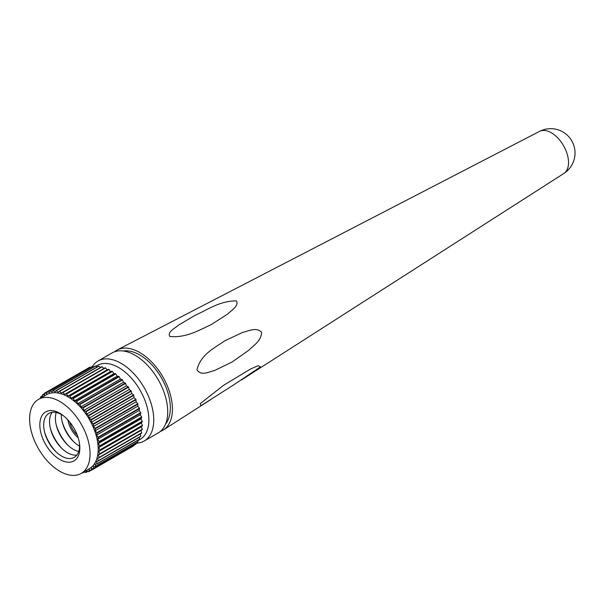 <?xml version="1.0" encoding="UTF-8"?>
<svg xmlns="http://www.w3.org/2000/svg" width="604" height="604" viewBox="0 0 604 604"><rect width="100%" height="100%" fill="white"/><g stroke="black" fill="none" stroke-linecap="round" stroke-linejoin="round"><path stroke-width="0.91" d="M73.764 441.803A30.721 17.735 60 0 1 62.121 421.645M79.569 446.137A25.391 14.662 60 0 1 79.222 445.941A25.391 14.662 60 0 1 72.978 441.041A25.391 14.662 60 0 1 62.393 422.702A25.391 14.662 60 0 1 61.276 414.45M67.89 445.193A30.721 17.735 60 0 1 56.255 425.035M78.739 451.482A25.391 14.662 60 0 1 73.356 449.331A25.391 14.662 60 0 1 67.112 444.431A25.391 14.662 60 0 1 56.519 426.084A25.391 14.662 60 0 1 56.232 412.487M62.023 448.583A30.721 17.735 60 0 1 50.381 428.417M76.904 455.076A25.391 14.662 60 0 1 67.489 452.721A25.391 14.662 60 0 1 61.246 447.821A25.391 14.662 60 0 1 50.653 429.474A25.391 14.662 60 0 1 52.201 412.29M56.157 451.966A30.721 17.735 60 0 1 44.515 431.807M79.411 442.921A25.391 14.662 60 0 1 61.616 456.103A25.391 14.662 60 0 1 55.372 451.211A25.391 14.662 60 0 1 44.787 432.864A25.391 14.662 60 0 1 61.616 414.646A25.391 14.662 60 0 1 63.979 416.186M59.841 459.501A28.297 16.338 60 0 1 39.834 424.846A28.297 16.338 60 0 1 59.841 413.295A28.297 16.338 60 0 1 63.246 415.605A28.297 16.338 60 0 1 79.554 443.849A28.297 16.338 60 0 1 59.841 459.501M59.841 401.509A42.741 24.673 -120 0 0 38.467 399.387A42.741 24.673 -120 0 0 31.921 433.634A42.741 24.673 -120 0 0 59.841 471.294A42.741 24.673 -120 0 0 81.208 473.415A42.741 24.673 -120 0 0 87.761 439.168A42.741 24.673 -120 0 0 59.841 401.509M81.208 473.415L89.332 468.727A42.741 24.673 -120 0 0 95.885 434.48A42.741 24.673 -120 0 0 67.965 396.813A42.741 24.673 -120 0 0 46.591 394.699L38.467 399.387M40.634 398.134L40.559 397.07A45.096 26.032 -120 0 1 40.725 396.843L42.446 396.994L42.484 394.865A45.096 26.032 -120 0 1 42.68 394.684L44.462 395.091L44.704 393.098A45.096 26.032 -120 0 1 44.922 392.955L46.757 393.619L47.195 391.785A45.096 26.032 -120 0 1 47.444 391.679L49.301 392.592L49.936 390.931A45.096 26.032 -120 0 1 50.2 390.879L52.065 392.026L52.888 390.561A45.096 26.032 -120 0 1 53.167 390.554L55.017 391.928L56.013 390.675A45.096 26.032 -120 0 1 56.308 390.712L58.12 392.29L59.275 391.271A45.096 26.032 -120 0 1 59.585 391.347L61.336 393.113L62.642 392.336A45.096 26.032 -120 0 1 62.967 392.464L64.628 394.389L66.078 393.868A45.096 26.032 -120 0 1 66.395 394.034L67.965 396.111L69.528 395.839A45.096 26.032 -120 0 1 69.853 396.043L71.295 398.24L72.963 398.232A45.096 26.032 -120 0 1 73.28 398.481L74.594 400.769L76.338 401.018A45.096 26.032 -120 0 1 76.648 401.298L77.81 403.653L79.615 404.167A45.096 26.032 -120 0 1 79.917 404.476L80.906 406.877L82.756 407.632A45.096 26.032 -120 0 1 83.042 407.972L83.858 410.38L85.723 411.384A45.096 26.032 -120 0 1 85.987 411.747L86.621 414.14L88.486 415.378A45.096 26.032 -120 0 1 88.728 415.756L89.165 418.104L91 419.554A45.096 26.032 -120 0 1 91.219 419.954L91.461 422.226L93.25 423.88A45.096 26.032 -120 0 1 93.446 424.287L93.484 426.462L95.198 428.296A45.096 26.032 -120 0 1 95.364 428.712L95.206 430.765L96.836 432.751A45.096 26.032 -120 0 1 96.972 433.166L96.602 435.069L98.127 437.19A45.096 26.032 -120 0 1 98.233 437.606L97.674 439.334L99.071 441.569A45.096 26.032 -120 0 1 99.139 441.977L98.392 443.517L99.645 445.835A45.096 26.032 -120 0 1 99.683 446.228L98.754 447.556L99.849 449.935A45.096 26.032 -120 0 1 99.849 450.305L98.754 451.414L99.683 453.815A45.096 26.032 -120 0 1 99.645 454.17L98.392 455.039L99.139 457.439A45.096 26.032 -120 0 1 99.071 457.764L97.674 458.391L98.233 460.769A45.096 26.032 -120 0 1 98.127 461.056L96.602 461.426L96.972 463.751A45.096 26.032 -120 0 1 96.836 464.008L95.206 464.114L95.364 466.356A45.096 26.032 -120 0 1 95.198 466.575L93.484 466.424L93.446 468.553A45.096 26.032 -120 0 1 93.25 468.742L91.461 468.326L91.219 470.327A45.096 26.032 -120 0 1 91 470.463L89.165 469.799L88.728 471.641A45.096 26.032 -120 0 1 88.486 471.739L86.621 470.826L85.987 472.487A45.096 26.032 -120 0 1 85.723 472.539L84.266 471.649M83.458 472.117L83.042 472.856A45.096 26.032 -120 0 1 82.756 472.864L82.491 472.675M66.395 394.034L108.969 369.459A45.096 26.032 -120 0 0 108.645 369.293L66.078 393.868M62.967 392.464L105.534 367.881A45.096 26.032 -120 0 0 105.217 367.761L62.642 392.336M59.585 391.347L102.159 366.771A45.096 26.032 -120 0 0 101.85 366.696L59.275 391.271M56.308 390.712L98.882 366.137A45.096 26.032 -120 0 0 98.58 366.099L56.013 390.675M53.167 390.554L95.742 365.979A45.096 26.032 -120 0 0 95.455 365.986L52.888 390.561M50.2 390.879L92.774 366.303A45.096 26.032 -120 0 0 92.503 366.356L49.936 390.931M47.444 391.679L90.011 367.104A45.096 26.032 -120 0 0 89.77 367.202L47.195 391.785M44.922 392.955L87.64 368.432M42.68 394.684L44.651 393.544M40.725 396.843L42.461 395.839M84.688 471.905L83.042 472.856M87.837 471.422L85.987 472.487M90.857 470.41L88.728 471.641M91 470.463L133.567 445.888A45.096 26.032 -120 0 0 133.794 445.744L91.219 470.327M93.25 468.742L135.817 444.159A45.096 26.032 -120 0 0 136.013 443.978L93.446 468.553M95.198 466.575L137.772 442A45.096 26.032 -120 0 0 137.939 441.781L95.364 466.356M96.836 464.008L139.403 439.433A45.096 26.032 -120 0 0 139.539 439.168L96.972 463.751M98.127 461.056L140.694 436.481A45.096 26.032 -120 0 0 140.8 436.186L98.233 460.769M99.071 457.764L141.638 433.189A45.096 26.032 -120 0 0 141.706 432.864L99.139 457.439M99.645 454.17L142.212 429.587A45.096 26.032 -120 0 0 142.25 429.24L99.683 453.815M99.849 450.305L142.416 425.729A45.096 26.032 -120 0 0 142.416 425.359L99.849 449.935M99.683 446.228L142.25 421.652A45.096 26.032 -120 0 0 142.212 421.26L99.645 445.835M99.139 441.977L141.706 417.402A45.096 26.032 -120 0 0 141.638 416.994L99.071 441.569M98.233 437.606L140.8 413.03A45.096 26.032 -120 0 0 140.694 412.615L98.127 437.19M96.972 433.166L139.539 408.591A45.096 26.032 -120 0 0 139.403 408.176L96.836 432.751M95.364 428.712L137.939 404.136A45.096 26.032 -120 0 0 137.772 403.721L95.198 428.296M93.446 424.287L136.013 399.712A45.096 26.032 -120 0 0 135.817 399.304L93.25 423.88M91.219 419.954L133.794 395.378A45.096 26.032 -120 0 0 133.567 394.978L91 419.554M88.728 415.756L131.294 391.181A45.096 26.032 -120 0 0 131.053 390.796L88.486 415.378M85.987 411.747L128.561 387.172A45.096 26.032 -120 0 0 128.29 386.809L85.723 411.384M83.042 407.972L125.609 383.397A45.096 26.032 -120 0 0 125.322 383.057L82.756 407.632M79.917 404.476L122.484 379.901A45.096 26.032 -120 0 0 122.182 379.591L79.615 404.167M76.648 401.298L119.215 376.722A45.096 26.032 -120 0 0 118.905 376.443L76.338 401.018M73.28 398.481L115.847 373.899A45.096 26.032 -120 0 0 115.53 373.657L72.963 398.232M105.534 367.881L107.195 369.814L108.645 369.293M108.969 369.459L110.532 371.536L112.095 371.264L69.528 395.839M69.853 396.043L112.419 371.468A45.096 26.032 -120 0 0 112.095 371.264M112.419 371.468L113.862 373.665L115.53 373.657M115.847 373.899L117.161 376.194L118.905 376.443M119.215 376.722L120.377 379.078L122.182 379.591M122.484 379.901L123.48 382.294L125.322 383.057M125.609 383.397L126.425 385.805L128.29 386.809M128.561 387.172L129.188 389.565L131.053 390.796M131.294 391.181L131.732 393.529L133.567 394.978M133.794 395.378L134.028 397.651L135.817 399.304M136.013 399.712L136.051 401.886L137.772 403.721M137.939 404.136L137.772 406.182L139.403 408.176M139.539 408.591L139.177 410.494L140.694 412.615M140.8 413.03L140.241 414.759L141.638 416.994M141.706 417.402L140.958 418.942L142.212 421.26M142.25 421.652L141.321 422.981L142.416 425.359M142.416 425.729L141.321 426.839L142.25 429.24M142.212 429.587L140.958 430.463L141.706 432.864M140.279 433.974L140.8 436.186M139.245 437.319L139.539 439.168M137.833 440.339L137.939 441.781M136.028 443.004L136.013 443.978M133.846 445.299L133.794 445.744M90.011 367.104L90.66 367.421M92.774 366.303L93.809 366.938M95.742 365.979L97.078 366.968M98.882 366.137L100.445 367.504M102.159 366.771L103.888 368.523M137.855 440.709L140.022 439.455A42.741 24.673 -120 0 0 146.576 405.209A42.741 24.673 -120 0 0 118.656 367.549A42.741 24.673 -120 0 0 97.289 365.435L96.006 366.175M136.028 443.193A46.183 26.667 -120 0 0 144.182 441.033A46.183 26.667 -120 0 0 151.264 404.023A46.183 26.667 -120 0 0 121.094 363.329A46.183 26.667 -120 0 0 97.999 361.041A46.183 26.667 -120 0 0 92.45 366.394M144.182 441.033L158.157 432.97A46.183 26.667 -120 0 0 165.239 395.96A46.183 26.667 -120 0 0 135.062 355.258A46.183 26.667 -120 0 0 111.974 352.97L97.999 361.041M165.579 424.023A43.201 24.938 -120 0 0 166.538 388.697A43.201 24.938 -120 0 0 139.781 354.978A43.201 24.938 -120 0 0 123.427 351.015M160.392 431.399A46.183 26.667 -120 0 0 163.473 429.882A46.183 26.667 -120 0 0 169.777 392.675A46.183 26.667 -120 0 0 139.781 352.54A46.183 26.667 -120 0 0 117.304 349.912A46.183 26.667 -120 0 0 114.45 351.822M233.287 385.156L200.845 405.775L200.249 403.638L223.533 385.329L250.622 368.976L258.119 365.677L260.483 366.862L233.287 385.156M261.6 332.223C261.373 340.928 253.62 345.337 248.991 350.094L232.147 361.977L214.579 370.509C209.097 371.679 201.494 376.42 196.957 369.822C200.702 354.322 214.254 348.304 224.552 340.92L242.498 332.479C248.41 331.135 256.164 326.802 261.6 332.223M563.811 173.507A24.319 14.043 -120 0 0 563.811 173.499A24.319 14.043 -120 0 0 567.133 153.914A24.319 14.043 -120 0 0 551.339 132.782A24.319 14.043 -120 0 0 539.508 131.4A24.319 14.043 -120 0 0 539.5 131.4A24.334 24.334 0 0 1 562.86 131.936A24.334 24.334 0 0 1 563.804 173.507L241.366 379.999M236.451 300.92C239.101 305.79 231.475 310.35 227.527 314.118L211.136 324.658C199.229 330.033 186.394 338.066 169.837 336.488C167.051 332.049 174.654 328.47 178.595 325.103L194.956 315.379C207.036 310.139 219.645 300.709 236.451 300.92M69.686 421.977A16.784 9.687 -120 0 0 77.259 435.084M67.852 419.856A18.958 10.947 -120 0 0 78.173 437.734M110.532 371.536L67.965 396.111M113.862 373.665L71.295 398.24M117.161 376.194L74.594 400.769M120.377 379.078L77.81 403.653M123.48 382.294L80.906 406.877M126.425 385.805L83.858 410.38M129.188 389.565L86.621 414.14M131.732 393.529L89.165 418.104M134.028 397.651L91.461 422.226M136.051 401.886L93.484 426.462M137.772 406.182L95.206 430.765M139.177 410.494L96.602 435.069M140.241 414.759L97.674 439.334M140.958 418.942L98.392 443.517M141.321 422.981L98.754 447.556M141.321 426.839L98.754 451.414M140.958 430.463L98.392 455.039M107.195 369.814L64.628 394.389M210.381 399.84L163.473 429.882M539.508 131.4L117.304 349.912"/></g></svg>
